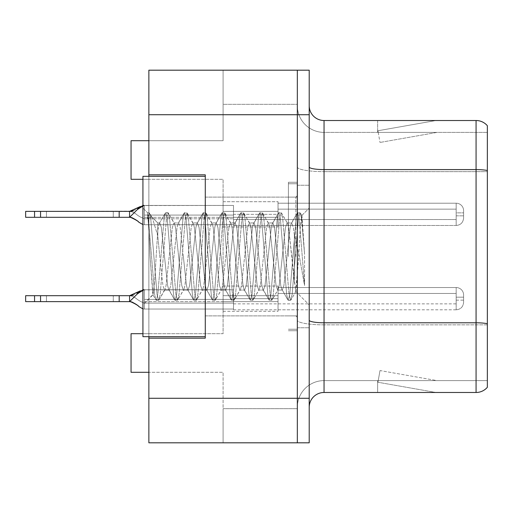 <?xml version="1.0" encoding="UTF-8"?>
<svg xmlns="http://www.w3.org/2000/svg" width="513" height="513" viewBox="0 0 513 513"><rect width="100%" height="100%" fill="white"/><g stroke="black" fill="none" stroke-linecap="round" stroke-linejoin="round"><path stroke-width="0.38" stroke-dasharray="2.56 1.92" d="M297.328 214.338L297.328 203.206L297.328 214.338M278.027 214.338L278.027 226.958L278.027 201.718L278.027 226.958L278.027 201.718L278.027 226.958L278.027 201.718L278.027 226.958L278.027 201.718L278.027 214.338L278.027 209.15L456.172 209.15L456.172 215.826L456.172 209.15L456.172 212.857L463.598 212.857L463.598 218.051L463.598 210.631A7.426 7.413 0 0 0 456.172 203.212A7.426 7.413 0 0 1 463.598 210.631L463.598 218.051L463.598 210.631A7.426 7.413 0 0 0 456.172 203.212A7.426 7.413 0 0 1 463.598 210.631L463.598 218.051L463.598 210.631A7.426 7.413 0 0 0 456.172 203.212A7.426 7.413 0 0 1 463.598 210.631L463.598 214.338L463.598 210.631L463.598 212.857L456.172 212.857L456.172 219.532L456.172 209.15L456.172 215.826L456.172 209.15L456.172 212.857L463.598 212.857L456.172 212.857L456.172 219.532L456.172 209.15L456.172 215.826L456.172 209.15L456.172 212.857L463.598 212.857L456.172 212.857L456.172 219.532L456.172 209.15L456.172 215.826L456.172 209.15L456.172 212.857L463.598 212.857L456.172 212.857L456.172 219.532L456.172 209.15L278.027 209.15L278.027 214.338L278.027 203.212L456.172 203.212A7.426 7.413 0 0 1 463.598 210.631A7.426 7.413 0 0 0 456.172 203.212L456.172 225.47L456.172 203.212L456.172 225.47L456.172 203.212L456.172 225.47L456.172 203.212L456.172 225.47L456.172 203.212L278.027 203.212L278.027 217.307L278.027 203.212L278.027 209.15L456.172 209.15L278.027 209.15L278.027 214.338L278.027 203.212L456.172 203.212L278.027 203.212L278.027 217.307L278.027 203.212L278.027 209.15L456.172 209.15L278.027 209.15L278.027 214.338L278.027 203.212L456.172 203.212L278.027 203.212L278.027 217.307L278.027 203.212L278.027 209.15L456.172 209.15L278.027 209.15L278.027 214.338L278.027 203.212L456.172 203.212L278.027 203.212L278.027 214.338L233.492 214.338L233.492 219.532L233.492 211.369L278.027 211.369L278.027 217.307L278.027 211.369L223.097 211.369L223.097 201.718L223.097 226.958L223.097 201.718L223.097 226.958L223.097 201.718L223.097 226.958L223.097 211.369L278.027 211.369L223.097 211.369L278.027 211.369L223.097 211.369L278.027 211.369L223.097 211.369L278.027 211.369L223.097 211.369L278.027 211.369L223.097 211.369L278.027 211.369L223.097 211.369L278.027 211.369L223.097 211.369L278.027 211.369L233.492 211.369L233.492 219.532L233.492 211.369L278.027 211.369L233.492 211.369L233.492 217.307L278.027 217.307L223.097 217.307L223.097 226.958L223.097 217.307L278.027 217.307L223.097 217.307L278.027 217.307L223.097 217.307L278.027 217.307L223.097 217.307L278.027 217.307L223.097 217.307L278.027 217.307L223.097 217.307L278.027 217.307L223.097 217.307L278.027 217.307L223.097 217.307L278.027 217.307L233.492 217.307L233.492 223.245L233.492 205.431L233.492 211.369L278.027 211.369L233.492 211.369L233.492 219.532L233.492 211.369L278.027 211.369L233.492 211.369L233.492 217.307L278.027 217.307L233.492 217.307L233.492 225.47L233.492 217.307L278.027 217.307L233.492 217.307L233.492 224.732L233.492 205.431L233.492 215.082L233.492 205.431L233.492 211.369L278.027 211.369L233.492 211.369L233.492 219.532L233.492 211.369L278.027 211.369L233.492 211.369L233.492 217.307L278.027 217.307L233.492 217.307L233.492 225.47L233.492 217.307L278.027 217.307L233.492 217.307L233.492 224.732L233.492 205.431L233.492 218.794L233.492 205.431L233.492 211.369L278.027 211.369L233.492 211.369L233.492 214.338L278.027 214.338M297.328 298.662L297.328 287.53L297.328 298.662M278.027 298.662L278.027 286.042L278.027 311.282L278.027 286.042L278.027 311.282L278.027 286.042L278.027 311.282L278.027 286.042L278.027 311.282L278.027 286.042L278.027 311.282L278.027 293.468L456.172 293.468L456.172 300.143L456.172 293.468L456.172 297.181L463.598 297.181L463.598 302.375L463.598 294.956A7.426 7.413 0 0 0 456.172 287.536A7.426 7.413 0 0 1 463.598 294.956L463.598 302.375L463.598 294.956A7.426 7.413 0 0 0 456.172 287.536A7.426 7.413 0 0 1 463.598 294.956L463.598 302.375L463.598 294.956A7.426 7.413 0 0 0 456.172 287.536A7.426 7.413 0 0 1 463.598 294.956L463.598 302.375L463.598 294.956A7.426 7.413 0 0 0 456.172 287.536A7.426 7.413 0 0 1 463.598 294.956L463.598 298.662L463.598 294.956L463.598 297.181L456.172 297.181L456.172 303.856L456.172 293.468L456.172 300.143L456.172 293.468L456.172 297.181L463.598 297.181L456.172 297.181L456.172 303.856L456.172 293.468L456.172 300.143L456.172 293.468L456.172 297.181L463.598 297.181L456.172 297.181L456.172 303.856L456.172 293.468L456.172 300.143L456.172 293.468L456.172 297.181L463.598 297.181L456.172 297.181L456.172 303.856L456.172 293.468L456.172 300.143L456.172 293.468L456.172 297.181L463.598 297.181L456.172 297.181L456.172 303.856L456.172 293.468L278.027 293.468L278.027 298.662L278.027 287.536L456.172 287.536A7.426 7.413 0 0 1 463.598 294.956A7.426 7.413 0 0 0 456.172 287.536L456.172 309.794L456.172 287.536L456.172 309.794L456.172 287.536L456.172 309.794L456.172 287.536L456.172 309.794L456.172 287.536L456.172 309.794L456.172 287.536L278.027 287.536L278.027 301.631L278.027 287.536L278.027 293.468L456.172 293.468L278.027 293.468L278.027 298.662L278.027 287.536L456.172 287.536L278.027 287.536L278.027 301.631L278.027 287.536L278.027 293.468L456.172 293.468L278.027 293.468L278.027 298.662L278.027 287.536L456.172 287.536L278.027 287.536L278.027 301.631L278.027 287.536L278.027 293.468L456.172 293.468L278.027 293.468L278.027 298.662L278.027 287.536L456.172 287.536L278.027 287.536L278.027 301.631L278.027 287.536L278.027 293.468L456.172 293.468L278.027 293.468L278.027 298.662L278.027 287.536L456.172 287.536L278.027 287.536L278.027 298.662L233.492 298.662L233.492 303.856L233.492 295.693L278.027 295.693L278.027 301.631L278.027 295.693L223.097 295.693L223.097 286.042L223.097 311.282L223.097 286.042L223.097 311.282L223.097 286.042L223.097 311.282L223.097 286.042L223.097 311.282L223.097 286.042L223.097 311.282L223.097 295.693L278.027 295.693L223.097 295.693L278.027 295.693L223.097 295.693L278.027 295.693L223.097 295.693L278.027 295.693L223.097 295.693L278.027 295.693L223.097 295.693L278.027 295.693L223.097 295.693L278.027 295.693L223.097 295.693L278.027 295.693L223.097 295.693L278.027 295.693L223.097 295.693L278.027 295.693L233.492 295.693L233.492 303.856L233.492 295.693L278.027 295.693L233.492 295.693L233.492 301.631L278.027 301.631L223.097 301.631L278.027 301.631L223.097 301.631L278.027 301.631L223.097 301.631L278.027 301.631L223.097 301.631L278.027 301.631L223.097 301.631L278.027 301.631L223.097 301.631L278.027 301.631L223.097 301.631L278.027 301.631L223.097 301.631L278.027 301.631L223.097 301.631L278.027 301.631L223.097 301.631L278.027 301.631L233.492 301.631L233.492 307.569L233.492 289.755L233.492 295.693L278.027 295.693L233.492 295.693L233.492 303.856L233.492 295.693L278.027 295.693L233.492 295.693L233.492 301.631L278.027 301.631L233.492 301.631L233.492 309.794L233.492 301.631L278.027 301.631L233.492 301.631L233.492 309.05L233.492 289.755L233.492 299.406L233.492 289.755L233.492 295.693L278.027 295.693L233.492 295.693L233.492 303.856L233.492 295.693L278.027 295.693L233.492 295.693L233.492 301.631L278.027 301.631L233.492 301.631L233.492 309.794L233.492 301.631L278.027 301.631L233.492 301.631L233.492 309.05L233.492 289.755L233.492 303.112L233.492 289.755L233.492 295.693L278.027 295.693L233.492 295.693L233.492 303.856L233.492 295.693L278.027 295.693L233.492 295.693L233.492 301.631L278.027 301.631L233.492 301.631L233.492 309.794L233.492 301.631L278.027 301.631L233.492 301.631L233.492 309.05L233.492 289.755L233.492 303.112L233.492 289.755L233.492 295.693L278.027 295.693L233.492 295.693L233.492 298.662L278.027 298.662M297.328 256.5L297.328 182.269L297.328 256.5M288.415 256.5L288.415 182.269L288.415 256.5M205.283 256.5L205.283 197.12L205.283 256.5M148.866 174.85L205.283 174.85L148.866 174.85L148.866 70.185L148.866 442.815L148.866 174.85L205.283 174.85L205.283 338.15L148.866 338.15L205.283 338.15L205.283 174.85L205.283 338.15L148.866 338.15M297.328 442.815L297.328 70.185L309.204 70.185L309.204 442.815L297.328 442.815L297.328 398.274L297.328 442.815L148.866 442.815L297.328 442.815L297.328 408.669L223.097 408.669L297.328 408.669L297.328 442.815L223.097 442.815L223.097 372.297L223.097 442.815L223.097 408.669L223.097 442.815L148.866 442.815L148.866 70.185L297.328 70.185L297.328 114.726L297.328 70.185L148.866 70.185M148.866 176.331L148.866 336.669M148.866 372.297L148.866 333.7L148.866 372.297L223.097 372.297L131.052 372.297L148.866 372.297L131.052 372.297L131.052 333.7L223.097 333.7L223.097 179.3L223.097 333.7L142.928 333.7M223.097 70.185L223.097 104.331L297.328 104.331L223.097 104.331L223.097 70.185L223.097 140.703L223.097 70.185M223.097 140.703L148.866 140.703L223.097 140.703M142.928 179.3L223.097 179.3L131.052 179.3L131.052 140.703L131.052 179.3L131.052 140.703L148.866 140.703M131.052 333.7L131.052 372.297L131.052 333.7L148.866 333.7L131.052 333.7M131.052 179.3L148.866 179.3L131.052 179.3M309.204 256.5L309.204 185.238L309.204 256.5M297.328 333.104L297.328 167.007L297.328 333.104M476.07 392.483L324.049 392.483L324.049 171.65L487.35 171.65L324.049 171.65L324.049 132.392L487.35 132.392L487.35 170.489L487.35 132.392L324.049 132.392L324.049 324.857L487.35 324.857L487.35 171.65L487.35 324.857L324.049 324.857L324.049 380.608A26.721 26.721 0 0 0 297.328 407.335A26.721 26.721 0 0 1 324.049 380.608L487.35 380.608L487.35 125.711A14.845 14.845 0 0 0 476.07 120.517L476.07 392.483A14.845 14.845 0 0 0 487.35 387.289L487.35 333.104L487.35 380.608L324.049 380.608L324.049 120.517A14.845 14.845 0 0 1 309.204 105.665L309.204 167.007L309.204 105.665M309.204 407.335L309.204 167.007L309.204 407.335A14.845 14.845 0 0 1 324.049 392.483M297.328 105.665L297.328 167.007L297.328 105.665A26.721 26.721 0 0 0 324.049 132.392A26.721 26.721 0 0 1 297.328 105.665A26.721 26.721 0 0 0 324.049 132.392M434.96 392.304A11.876 11.876 0 0 0 437.025 392.483L377.639 392.483L437.025 392.483A11.876 11.876 0 0 1 434.96 392.304A11.876 11.876 0 0 0 437.025 392.483A11.876 11.876 0 0 1 434.96 392.304A11.876 11.876 0 0 0 437.025 392.483A11.876 11.876 0 0 1 434.96 392.304L377.94 382.249L434.96 392.304M377.639 380.608L377.639 392.483L377.639 380.608L378.228 380.608L377.94 382.249L378.228 380.608L377.639 380.608L377.639 392.483L377.639 380.608L378.228 380.608L377.94 382.249L378.228 380.608L377.639 380.608L377.639 392.483L377.639 380.608L378.228 380.608L377.94 382.249L378.228 380.608L377.639 380.608M487.35 125.711A14.845 14.845 0 0 0 476.07 120.517L324.049 120.517M437.025 120.517L377.639 120.517L437.025 120.517A11.876 11.876 0 0 0 434.96 120.696A11.876 11.876 0 0 1 437.025 120.517A11.876 11.876 0 0 0 434.96 120.696A11.876 11.876 0 0 1 437.025 120.517A11.876 11.876 0 0 0 434.96 120.696A11.876 11.876 0 0 1 437.025 120.517M437.025 380.608L378.228 380.608L437.025 380.608L378.228 380.608L437.025 380.608L378.228 380.608L437.025 380.608L380.005 370.553L378.228 380.608L380.005 370.553L378.228 380.608L380.005 370.553L378.228 380.608L380.005 370.553L437.025 380.608M378.228 132.392L377.639 132.392L378.228 132.392L377.639 132.392L378.228 132.392L377.639 132.392L378.228 132.392L377.94 130.751L434.96 120.696L377.94 130.751L378.228 132.392L377.94 130.751L434.96 120.696L377.94 130.751L378.228 132.392L377.94 130.751L434.96 120.696L377.94 130.751L378.228 132.392L437.025 132.392L378.228 132.392L437.025 132.392L378.228 132.392L437.025 132.392L378.228 132.392L380.005 142.447L378.228 132.392M377.639 120.517L377.639 132.392L377.639 120.517M437.025 132.392L380.005 142.447L437.025 132.392M34.557 301.631L34.557 295.693L34.557 301.631L34.557 295.693L40.553 295.693L40.553 301.631L40.553 295.693L119.176 295.693L119.176 301.631L119.176 295.693L129.571 295.693L144.166 289.755L233.492 289.755L144.416 289.755L233.492 289.755L144.416 289.755L129.571 295.693L25.65 295.693L25.65 301.631L25.65 295.693L34.557 295.693L34.557 301.631L34.557 295.693L40.553 295.693L40.553 301.631L40.553 295.693L119.176 295.693L119.176 301.631L119.176 295.693L129.571 295.693L144.166 289.755L129.571 295.693L25.65 295.693L25.65 301.631L25.65 295.693L34.557 295.693L34.557 301.631L34.557 295.693L40.553 295.693L40.553 301.631L40.553 295.693L119.176 295.693L25.65 295.693L25.65 301.631L25.65 295.693L34.557 295.693L34.557 301.631L34.557 295.693L40.553 295.693L25.65 295.693L25.65 301.631L25.65 295.693L34.557 295.693L25.65 295.693L25.65 301.631L129.571 301.631L25.65 301.631L129.571 301.631L137.131 294.122L129.571 301.631L25.65 301.631L129.571 301.631L137.131 294.122L144.416 289.755L144.416 299.406C144.409 304.196 144.409 304.196 144.416 299.406C144.409 304.196 144.409 304.196 144.416 299.406L144.416 289.755L144.416 309.05L144.416 289.755L137.131 294.122L129.571 301.631L34.557 301.631L129.571 301.631L137.131 294.122L144.416 289.755L144.416 299.406C144.409 304.196 144.409 304.196 144.416 299.406C144.409 304.196 144.409 304.196 144.416 299.406L144.416 289.755L144.416 309.05L144.416 289.755L137.131 294.122L129.571 301.631L40.553 301.631L129.571 301.631L137.131 294.122L144.416 289.755L144.416 299.406C144.409 304.196 144.409 304.196 144.416 299.406C144.409 304.196 144.409 304.196 144.416 299.406L144.416 289.755L144.416 309.05L144.416 289.755L137.131 294.122L144.416 289.755L144.416 301.631L144.416 289.755L233.492 289.755L233.492 303.112L233.492 289.755L233.492 295.693L278.027 295.693L233.492 295.693L233.492 301.631L278.027 301.631L233.492 301.631L233.492 309.794L233.492 301.631L278.027 301.631L233.492 301.631L233.492 309.05L233.492 289.755L233.492 303.112L233.492 289.755L144.416 289.755L144.416 309.05L233.492 309.05L233.492 307.569L233.492 309.794L233.492 301.631L278.027 301.631L233.492 301.631L233.492 309.05L144.416 309.05L144.416 289.755L233.492 289.755L144.416 289.755L144.416 299.406C144.409 304.196 144.409 304.196 144.416 299.406C144.409 304.196 144.409 304.196 144.416 299.406L144.416 289.755L137.131 294.122L129.571 301.631L137.131 294.122L144.416 289.755L140.37 290.845M233.492 303.112L144.397 303.112L233.492 303.112L144.397 303.112L233.492 303.112L233.492 299.406L233.492 303.112L144.384 303.112C134.823 299.393 136.747 296.815 129.571 295.693L40.553 295.693L129.571 295.693L133.367 295.424L129.571 295.693L133.367 295.424L129.571 295.693L133.367 295.424L129.571 295.693L144.416 289.755L233.492 289.755L144.166 289.755L133.29 295.09M46.465 301.631L113.27 301.631L46.465 301.631L46.465 295.693L113.27 295.693L46.465 295.693L113.27 295.693L46.465 295.693L113.27 295.693L46.465 295.693L113.27 295.693L46.465 295.693L113.27 295.693L46.465 295.693L46.465 301.631L113.27 301.631L113.27 295.693L113.27 301.631L46.465 301.631L113.27 301.631L46.465 301.631L46.465 295.693L46.465 301.631L113.27 301.631L113.27 295.693L113.27 301.631L46.465 301.631L113.27 301.631L46.465 301.631L46.465 295.693M34.557 217.307L34.557 211.369L34.557 217.307L34.557 211.369L40.553 211.369L40.553 217.307L40.553 211.369L119.176 211.369L119.176 217.307L119.176 211.369L129.571 211.369L144.416 205.431L129.571 211.369L25.65 211.369L25.65 217.307L25.65 211.369L34.557 211.369L34.557 217.307L34.557 211.369L40.553 211.369L40.553 217.307L40.553 211.369L119.176 211.369L25.65 211.369L25.65 217.307L25.65 211.369L34.557 211.369L34.557 217.307L34.557 211.369L40.553 211.369L25.65 211.369L25.65 217.307L25.65 211.369L34.557 211.369L25.65 211.369L25.65 217.307L129.571 217.307L25.65 217.307L129.571 217.307L137.131 209.798L129.571 217.307L34.557 217.307L129.571 217.307L137.131 209.798L144.416 205.431L144.416 215.082C144.409 219.872 144.409 219.872 144.416 215.082C144.409 219.872 144.409 219.872 144.416 215.082L144.416 205.431L144.416 224.732L144.416 205.431L137.131 209.798L129.571 217.307L40.553 217.307L129.571 217.307L137.131 209.798L144.416 205.431L144.416 215.082C144.409 219.872 144.409 219.872 144.416 215.082C144.409 219.872 144.409 219.872 144.416 215.082L144.416 205.431L144.416 224.732L144.416 205.431L137.131 209.798L144.416 205.431L144.416 217.307L144.416 205.431L233.492 205.431L233.492 218.794L233.492 205.431L233.492 211.369L278.027 211.369L233.492 211.369L233.492 217.307L278.027 217.307L233.492 217.307L233.492 225.47L233.492 217.307L278.027 217.307L233.492 217.307L233.492 224.732L233.492 205.431L233.492 218.794L233.492 205.431L144.416 205.431L144.416 224.732L233.492 224.732L233.492 223.245L233.492 225.47L233.492 217.307L278.027 217.307L233.492 217.307L233.492 224.732L144.416 224.732L144.416 205.431L233.492 205.431L144.416 205.431L144.416 215.082C144.409 219.872 144.409 219.872 144.416 215.082C144.409 219.872 144.409 219.872 144.416 215.082L144.416 205.431L137.131 209.798L129.571 217.307L137.131 209.798L144.416 205.431L140.37 206.521M34.557 211.369L40.553 211.369L40.553 217.307L40.553 211.369L119.176 211.369L119.176 217.307L119.176 211.369L119.176 217.307L119.176 211.369L129.571 211.369L144.166 205.437L233.492 205.431L144.416 205.431L233.492 205.431L144.416 205.431L129.571 211.369L144.166 205.437L233.492 205.431L144.416 205.431L233.492 205.431L144.416 205.431L129.571 211.369C136.747 212.491 134.823 215.075 144.384 218.794L144.384 218.788C134.823 215.075 136.747 212.491 129.571 211.369L40.553 211.369L132.117 211.099M46.465 217.307L113.27 217.307L46.465 217.307L46.465 211.369L113.27 211.369L46.465 211.369L113.27 211.369L46.465 211.369L113.27 211.369L46.465 211.369L113.27 211.369L46.465 211.369L46.465 217.307L113.27 217.307L113.27 211.369L113.27 217.307L46.465 217.307L113.27 217.307L46.465 217.307L46.465 211.369L46.465 217.307L113.27 217.307L113.27 211.369L113.27 217.307L46.465 217.307M183.346 256.5L180.204 227.439L178.633 222.937L178.139 223.36L177.062 227.439L170.778 285.561L169.207 290.063L168.713 289.64L167.636 285.561L161.351 227.439L159.78 222.937L159.286 223.36L157.78 230.331L157.78 222.937L157.78 235.877L152.387 217.916L157.78 235.877L159.78 256.5L157.78 235.877L157.78 222.937L151.367 216.531L152.387 217.916L151.367 216.531L147.571 218.865L151.367 216.531L157.78 222.937L159.78 222.937L159.286 223.36L157.78 230.331L154.516 282.958L153.073 294.763L150.085 256.5C149.206 235.294 148.366 221.129 147.571 214.011L147.571 212.735L142.928 208.092L142.928 304.908L142.928 208.092L147.571 212.735L149.174 212.735L147.571 218.865L147.571 212.735L149.174 212.735L147.571 218.865L147.571 214.011L148.392 218.596L154.676 294.404L155.862 299.938L154.676 294.404L148.392 218.596L147.571 214.011C148.366 221.129 149.206 235.294 150.085 256.5L152.797 294.667L156.247 300.265L152.797 294.667L142.928 304.908L142.928 256.5L142.928 304.908L153.073 294.763L154.516 282.958L157.78 230.331L157.78 222.937L159.78 222.937L161.351 227.439L167.636 285.561L168.713 289.64L174.715 299.938L173.529 294.404L167.244 218.596L165.673 212.735L164.102 218.596L157.818 294.404L156.247 300.265L158.6 300.265L157.029 294.404L150.745 218.596L149.174 212.735L152.387 217.916L149.559 213.062L150.745 218.596L157.029 294.404L158.6 300.265L158.985 299.938L156.247 300.265L157.818 294.404L164.102 218.596L165.289 213.062L168.027 212.735L166.456 218.596L160.171 294.404L158.985 299.938L164.994 289.64L164.493 290.063L162.922 285.561L159.78 256.5L162.922 285.561L164.493 290.063L169.207 290.063L174.715 299.938L173.529 294.404L167.244 218.596L165.673 212.735L168.027 212.735L166.456 218.596L160.171 294.404L158.985 299.938L164.493 290.063L169.207 290.063L170.778 285.561L177.062 227.439L178.139 223.36L184.141 213.062L182.955 218.596L176.671 294.404L175.1 300.265L174.715 299.938L177.453 300.265L175.882 294.404L169.598 218.596L168.027 212.735L174.42 223.36L173.92 222.937L172.349 227.439L166.065 285.561L164.994 289.64L166.065 285.561L172.349 227.439L173.92 222.937L178.633 222.937L184.141 213.062L182.955 218.596L176.671 294.404L175.1 300.265L177.453 300.265L175.882 294.404L169.598 218.596L168.411 213.062L173.92 222.937L178.633 222.937L180.204 227.439L186.488 285.561L187.566 289.64L186.488 285.561L183.346 256.5M178.633 256.5L175.491 227.439L174.42 223.36L175.491 227.439L181.775 285.561L183.346 290.063L181.775 285.561L178.633 256.5M202.199 256.5L199.057 227.439L197.486 222.937L196.992 223.36L195.915 227.439L189.63 285.561L188.059 290.063L187.566 289.64L193.568 299.938L192.381 294.404L186.097 218.596L184.526 212.735L184.141 213.062L186.886 212.735L185.315 218.596L179.024 294.404L177.453 300.265L183.846 289.64L183.346 290.063L188.059 290.063L193.568 299.938L192.381 294.404L186.097 218.596L184.526 212.735L186.886 212.735L185.315 218.596L179.024 294.404L177.838 299.938L183.346 290.063L188.059 290.063L189.63 285.561L195.915 227.439L196.992 223.36L202.994 213.062L201.808 218.596L195.524 294.404L193.952 300.265L193.568 299.938L196.312 300.265L194.741 294.404L188.457 218.596L186.886 212.735L193.273 223.36L192.773 222.937L191.202 227.439L184.917 285.561L183.846 289.64L184.917 285.561L191.202 227.439L192.773 222.937L197.486 222.937L202.994 213.062L201.808 218.596L195.524 294.404L193.952 300.265L196.312 300.265L194.741 294.404L188.457 218.596L187.271 213.062L192.773 222.937L197.486 222.937L199.057 227.439L205.347 285.561L206.418 289.64L205.347 285.561L202.199 256.5M197.486 256.5L194.344 227.439L193.273 223.36L194.344 227.439L200.628 285.561L202.199 290.063L200.628 285.561L197.486 256.5M221.058 256.5L217.916 227.439L216.345 222.937L215.845 223.36L214.774 227.439L208.49 285.561L206.919 290.063L206.418 289.64L212.42 299.938L211.234 294.404L204.95 218.596L203.379 212.735L202.994 213.062L205.739 212.735L204.168 218.596L197.883 294.404L196.312 300.265L202.699 289.64L202.199 290.063L206.919 290.063L212.42 299.938L211.234 294.404L204.95 218.596L203.379 212.735L205.739 212.735L204.168 218.596L197.883 294.404L196.697 299.938L202.199 290.063L206.919 290.063L208.49 285.561L214.774 227.439L215.845 223.36L221.847 213.062L220.661 218.596L214.376 294.404L212.805 300.265L212.42 299.938L215.165 300.265L213.594 294.404L207.31 218.596L205.739 212.735L212.126 223.36L211.632 222.937L210.061 227.439L203.77 285.561L202.699 289.64L203.77 285.561L210.061 227.439L211.632 222.937L216.345 222.937L221.847 213.062L220.661 218.596L214.376 294.404L212.805 300.265L215.165 300.265L213.594 294.404L207.31 218.596L206.123 213.062L211.632 222.937L216.345 222.937L217.916 227.439L224.2 285.561L225.271 289.64L224.2 285.561L221.058 256.5M216.345 256.5L213.203 227.439L212.126 223.36L213.203 227.439L219.487 285.561L221.058 290.063L219.487 285.561L216.345 256.5M239.911 256.5L236.769 227.439L235.198 222.937L234.697 223.36L233.627 227.439L227.342 285.561L225.771 290.063L225.271 289.64L231.28 299.938L230.093 294.404L223.803 218.596L222.232 212.735L221.847 213.062L224.591 212.735L223.02 218.596L216.736 294.404L215.165 300.265L221.552 289.64L221.058 290.063L225.771 290.063L231.28 299.938L230.093 294.404L223.803 218.596L222.232 212.735L224.591 212.735L223.02 218.596L216.736 294.404L215.55 299.938L221.058 290.063L225.771 290.063L227.342 285.561L233.627 227.439L234.697 223.36L240.706 213.062L239.52 218.596L233.235 294.404L231.664 300.265L231.28 299.938L234.018 300.265L232.447 294.404L226.162 218.596L224.591 212.735L230.978 223.36L230.484 222.937L228.913 227.439L222.629 285.561L221.552 289.64L222.629 285.561L228.913 227.439L230.484 222.937L235.198 222.937L240.706 213.062L239.52 218.596L233.235 294.404L231.664 300.265L234.018 300.265L232.447 294.404L226.162 218.596L224.976 213.062L230.484 222.937L235.198 222.937L236.769 227.439L243.053 285.561L244.124 289.64L243.053 285.561L239.911 256.5M235.198 256.5L232.056 227.439L230.978 223.36L232.056 227.439L238.34 285.561L239.911 290.063L238.34 285.561L235.198 256.5M258.764 256.5L255.621 227.439L254.05 222.937L253.557 223.36L252.479 227.439L246.195 285.561L244.624 290.063L244.124 289.64L250.132 299.938L248.946 294.404L242.662 218.596L241.091 212.735L240.706 213.062L243.444 212.735L241.873 218.596L235.589 294.404L234.018 300.265L240.405 289.64L239.911 290.063L244.624 290.063L250.132 299.938L248.946 294.404L242.662 218.596L241.091 212.735L243.444 212.735L241.873 218.596L235.589 294.404L234.403 299.938L239.911 290.063L244.624 290.063L246.195 285.561L252.479 227.439L253.557 223.36L259.559 213.062L258.372 218.596L252.088 294.404L250.517 300.265L250.132 299.938L252.871 300.265L251.299 294.404L245.015 218.596L243.444 212.735L249.831 223.36L249.337 222.937L247.766 227.439L241.482 285.561L240.405 289.64L241.482 285.561L247.766 227.439L249.337 222.937L254.05 222.937L259.559 213.062L258.372 218.596L252.088 294.404L250.517 300.265L252.871 300.265L251.299 294.404L245.015 218.596L243.829 213.062L249.337 222.937L254.05 222.937L255.621 227.439L261.906 285.561L262.983 289.64L261.906 285.561L258.764 256.5M254.05 256.5L250.908 227.439L249.831 223.36L250.908 227.439L257.193 285.561L258.764 290.063L257.193 285.561L254.05 256.5M277.616 256.5L274.474 227.439L272.903 222.937L272.409 223.36L271.332 227.439L265.048 285.561L263.477 290.063L262.983 289.64L268.985 299.938L267.799 294.404L261.515 218.596L259.944 212.735L259.559 213.062L262.297 212.735L260.726 218.596L254.442 294.404L252.871 300.265L259.264 289.64L258.764 290.063L263.477 290.063L268.985 299.938L267.799 294.404L261.515 218.596L259.944 212.735L262.297 212.735L260.726 218.596L254.442 294.404L253.255 299.938L258.764 290.063L263.477 290.063L265.048 285.561L271.332 227.439L272.409 223.36L278.412 213.062L277.225 218.596L270.941 294.404L269.37 300.265L268.985 299.938L271.723 300.265L270.152 294.404L263.868 218.596L262.297 212.735L268.69 223.36L268.19 222.937L266.619 227.439L260.335 285.561L259.264 289.64L260.335 285.561L266.619 227.439L268.19 222.937L272.903 222.937L278.412 213.062L277.225 218.596L270.941 294.404L269.37 300.265L271.723 300.265L270.152 294.404L263.868 218.596L262.682 213.062L268.19 222.937L272.903 222.937L274.474 227.439L280.758 285.561L281.836 289.64L280.758 285.561L277.616 256.5M272.903 256.5L269.761 227.439L268.69 223.36L269.761 227.439L276.045 285.561L277.616 290.063L276.045 285.561L272.903 256.5M294.359 234.941L294.359 281.855L288.614 227.439L287.543 223.36L287.043 222.937L285.472 227.439L279.187 285.561L278.117 289.64L277.616 290.063L282.33 290.063L287.838 299.938L286.652 294.404L280.367 218.596L278.796 212.735L278.412 213.062L281.156 212.735L279.585 218.596L273.294 294.404L271.723 300.265L278.117 289.64L277.616 290.063L282.33 290.063L287.838 299.938L286.652 294.404L280.367 218.596L278.796 212.735L281.156 212.735L279.585 218.596L273.294 294.404L272.108 299.938L278.117 289.64L279.187 285.561L285.472 227.439L287.043 222.937L291.756 222.937L291.262 223.36L290.185 227.439L283.901 285.561L282.33 290.063L283.901 285.561L290.185 227.439L291.262 223.36L297.264 213.062L296.078 218.596L289.794 294.404L288.223 300.265L287.838 299.938L290.582 300.265L289.011 294.404L282.727 218.596L281.156 212.735L287.543 223.36L287.043 222.937L291.756 222.937L297.264 213.062L296.078 218.596L289.794 294.404L288.223 300.265L290.582 300.265L289.011 294.404L282.727 218.596L281.541 213.062L287.543 223.36L288.614 227.439L295.7 291.397L298.688 256.5L300.227 228.195L301.933 215.716L304.562 253.98L304.562 285.497L299.361 256.5L294.359 234.941L293.327 227.439L291.756 222.937L293.327 227.439L294.359 234.941L294.359 281.855L296.001 291.288L298.688 256.5L300.227 228.195L301.676 215.62L304.562 253.98L301.58 218.596L300.009 212.735L298.438 218.596L292.154 294.404L290.582 300.265L292.154 294.404L298.438 218.596L300.009 212.735L301.58 218.596L304.562 253.98L304.562 285.497L299.22 218.596L297.649 212.735L297.264 213.062L300.009 212.735L297.649 212.735L299.22 218.596L304.562 285.497L299.361 256.5L294.359 234.941M142.928 336.669L142.928 176.331L142.928 336.669L205.283 336.669L205.283 176.331L142.928 176.331L142.928 336.669L205.283 336.669L205.283 176.331L142.928 176.331L205.283 176.331L205.283 336.669L142.928 336.669M205.283 176.331L205.283 336.669M144.416 309.05L233.492 309.05L144.416 309.05L233.492 309.05L144.416 309.05L233.492 309.05L144.416 309.05L233.492 309.05L144.416 309.05L144.416 301.631L144.416 309.05L142.928 308.871M142.928 289.877L233.492 289.755L144.416 289.755L233.492 289.755L144.416 289.755L129.571 295.693L144.416 289.755L233.492 289.755L144.166 289.755C140.325 290.589 137.984 292.038 137.131 294.122C141.357 290.262 143.704 288.806 144.166 289.755C140.325 290.589 137.984 292.038 137.131 294.122C141.357 290.262 143.704 288.806 144.166 289.755C140.325 290.589 137.984 292.038 137.131 294.122C141.357 290.262 143.704 288.806 144.166 289.755C140.325 290.589 137.984 292.038 137.131 294.122C141.357 290.262 143.704 288.806 144.166 289.755C140.325 290.589 137.984 292.038 137.131 294.122C141.357 290.262 143.704 288.806 144.166 289.755L129.571 295.693L119.176 295.693L119.176 301.631L119.176 295.693L119.176 301.631L119.176 295.693L40.553 295.693L40.553 301.631L40.553 295.693L34.557 295.693M278.027 287.536L278.027 293.468L278.027 287.536L297.328 287.53L278.027 287.53L297.328 287.53M144.416 299.406C144.409 304.196 144.409 304.196 144.416 299.406C144.409 304.196 144.409 304.196 144.416 299.406L233.492 299.406L144.416 299.406M119.176 301.631L119.176 295.693M40.553 301.631L40.553 295.693M113.27 301.631L113.27 295.693M144.416 224.732L233.492 224.732L144.416 224.732L233.492 224.732L144.416 224.732L233.492 224.732L144.416 224.732L144.416 217.307L144.416 224.732L142.928 224.547L144.416 224.732M278.027 203.212L278.027 209.15L278.027 203.212L297.328 203.206L278.027 203.206M233.492 215.082L233.492 218.794L233.492 215.082L144.416 215.082C144.409 219.872 144.409 219.872 144.416 215.082C144.409 219.872 144.409 219.872 144.416 215.082L233.492 215.082M133.29 210.766L144.166 205.437C140.325 206.264 137.984 207.72 137.131 209.798C141.357 205.937 143.704 204.482 144.166 205.437C140.325 206.264 137.984 207.72 137.131 209.798C141.357 205.937 143.704 204.482 144.166 205.437C140.325 206.264 137.984 207.72 137.131 209.798C141.357 205.937 143.704 204.482 144.166 205.437C140.325 206.264 137.984 207.72 137.131 209.798C141.357 205.937 143.704 204.482 144.166 205.437L233.492 205.431L142.928 205.559M119.176 217.307L119.176 211.369M40.553 217.307L40.553 211.369M148.866 114.726L309.204 114.726M148.866 398.274L309.204 398.274M324.049 324.857A26.721 4.643 0 0 1 297.328 320.215A26.721 4.643 0 0 0 324.049 324.857M487.35 323.697A14.845 2.578 180 0 0 476.07 322.792L324.049 322.792A14.845 2.578 0 0 1 309.204 320.215M309.204 167.007A14.845 2.578 0 0 0 324.049 169.585L476.07 169.585A14.845 2.578 180 0 1 487.35 170.489M297.328 167.007A26.721 4.643 0 0 0 324.049 171.65A26.721 4.643 0 0 1 297.328 167.007M297.328 407.335A26.721 26.721 0 0 1 324.049 380.608M144.416 301.631L233.492 301.631L144.416 301.631M129.571 301.631L130.841 301.727L129.571 301.631L130.841 301.727L129.571 301.631L129.571 295.693C136.747 296.815 134.823 299.393 144.384 303.112C134.823 299.393 136.747 296.815 129.571 295.693C136.747 296.815 134.823 299.393 144.384 303.112C134.823 299.393 136.747 296.815 129.571 295.693M144.416 217.307L233.492 217.307L144.416 217.307M131.694 217.576L129.571 217.307L130.841 217.403L129.571 217.307L129.571 211.369L133.367 211.099L129.571 211.369L129.571 217.307L129.571 211.369C136.747 212.491 134.823 215.075 144.384 218.794C134.823 215.075 136.747 212.491 129.571 211.369M295.841 256.5L295.841 197.12L295.841 256.5M288.415 182.269L297.328 182.269L288.415 182.269M205.283 197.12L295.841 197.12L297.328 195.633L295.841 197.12L205.283 197.12M205.283 315.88L295.841 315.88L297.328 317.367L295.841 315.88L205.283 315.88M288.415 330.731L297.328 330.731L288.415 330.731M278.027 309.794L297.328 309.794M278.027 225.47L297.328 225.47L278.027 225.47M223.097 286.042L278.027 286.042M223.097 311.282L278.027 311.282M223.097 226.958L278.027 226.958L223.097 226.958M223.097 201.718L278.027 201.718L223.097 201.718M297.328 185.238L309.204 185.238L297.328 185.238M288.415 329.243L297.328 329.243L288.415 329.243M297.328 197.12L288.415 197.12L297.328 197.12M297.328 315.88L288.415 315.88L297.328 315.88M288.415 183.757L297.328 183.757L288.415 183.757M297.328 327.762L309.204 327.762L297.328 327.762M233.492 309.794L456.172 309.794C460.642 309.397 463.117 306.921 463.598 302.375C463.117 306.921 460.642 309.397 456.172 309.794C460.642 309.397 463.117 306.921 463.598 302.375C463.117 306.921 460.642 309.397 456.172 309.794C460.642 309.397 463.117 306.921 463.598 302.375M456.172 300.143L463.598 300.143M233.492 303.856L456.172 303.856M131.758 301.92C136.009 304.1 138.446 305.71 139.074 306.742C138.446 305.71 136.009 304.1 131.758 301.92C136.009 304.1 138.446 305.71 139.074 306.742C138.446 305.71 136.009 304.1 131.758 301.92M130.841 301.727L131.745 301.913L130.841 301.727M456.172 225.47C460.642 225.072 463.117 222.597 463.598 218.051C463.117 222.597 460.642 225.072 456.172 225.47C460.642 225.072 463.117 222.597 463.598 218.051C463.117 222.597 460.642 225.072 456.172 225.47L233.492 225.47L456.172 225.47M456.172 215.826L463.598 215.826L456.172 215.826M233.492 219.532L456.172 219.532L233.492 219.532M144.397 218.794L233.492 218.794L144.397 218.794M131.745 217.589C135.907 219.699 138.35 221.308 139.074 222.418C138.35 221.308 135.907 219.699 131.745 217.589C135.907 219.699 138.35 221.308 139.074 222.418M301.676 215.62L309.204 208.092L301.676 215.62M295.693 291.397L309.204 304.908L295.693 291.397M296.007 291.288L290.967 299.938L296.007 291.288M301.933 215.716L300.394 213.062L301.933 215.716M159.286 223.36L165.289 213.062L159.286 223.36"/><path stroke-width="0.77" d="M148.866 336.669L148.866 442.815L297.328 442.815L297.328 70.185L148.866 70.185L148.866 176.331M148.866 174.85L205.283 174.85L205.283 338.15L148.866 338.15M148.866 70.185L309.204 70.185L309.204 442.815L297.328 442.815M142.928 333.7L131.052 333.7L131.052 372.297L148.866 372.297M142.928 179.3L131.052 179.3L131.052 140.703L148.866 140.703M309.204 407.335A14.845 14.845 0 0 1 324.049 392.483L476.07 392.483L476.07 120.517L324.049 120.517A14.845 14.845 0 0 1 309.204 105.665A14.845 14.845 0 0 0 324.049 120.517L324.049 392.483M487.35 125.711A14.845 14.845 0 0 0 476.07 120.517A14.845 14.845 0 0 1 487.35 125.711L487.35 387.289A14.845 14.845 0 0 1 476.07 392.483M487.35 171.65L487.35 170.489L487.35 171.65M205.283 336.669L142.928 336.669L142.928 176.331L205.283 176.331M142.928 289.877L137.131 294.122L129.571 301.631L25.65 301.631L25.65 295.693L129.571 295.693L140.37 290.845M133.29 295.09L129.571 295.693L129.571 301.631C127.75 300.201 138.074 304.902 138.882 306.594L142.928 308.871M119.176 301.631L119.176 295.693M40.553 301.631L40.553 295.693M34.557 301.631L34.557 295.693M142.928 205.559L137.131 209.798L129.571 217.307L25.65 217.307L25.65 211.369L129.571 211.369L140.37 206.521M133.29 210.766L129.571 211.369L129.571 217.307C127.75 215.877 138.074 220.577 138.882 222.27L142.928 224.547L138.882 222.27C138.074 220.577 127.75 215.877 129.571 217.307C127.75 215.877 138.074 220.577 138.882 222.27C138.074 220.577 127.75 215.877 129.571 217.307L131.745 217.589C135.907 219.699 138.35 221.308 139.074 222.418M119.176 217.307L119.176 211.369M40.553 217.307L40.553 211.369M34.557 217.307L34.557 211.369M148.866 398.274L309.204 398.274M148.866 114.726L309.204 114.726M487.35 170.489A14.845 2.578 180 0 0 476.07 169.585L324.049 169.585A14.845 2.578 0 0 1 309.204 167.007M487.35 323.697A14.845 2.578 180 0 0 476.07 322.792L324.049 322.792A14.845 2.578 -0 0 1 309.204 320.215M139.074 306.742C138.446 305.71 136.009 304.1 131.758 301.92L129.571 301.631C127.75 300.201 138.074 304.902 138.882 306.594L138.882 306.594C138.074 304.902 127.75 300.201 129.571 301.631C127.75 300.201 138.074 304.902 138.882 306.594C138.074 304.902 127.75 300.201 129.571 301.631L131.745 301.913M132.117 295.424L129.571 295.693L132.117 295.424M132.117 211.099L129.571 211.369"/></g></svg>
